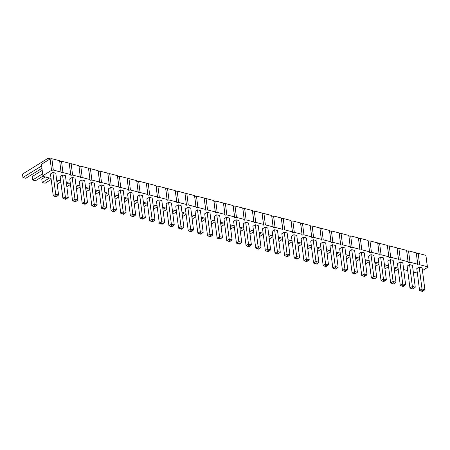 <?xml version="1.0" encoding="UTF-8"?>
<svg xmlns="http://www.w3.org/2000/svg" width="450" height="450" viewBox="0 0 450 450"><rect width="100%" height="100%" fill="white"/><g stroke="black" fill="none" stroke-linecap="round" stroke-linejoin="round"><path stroke-width="0.67" d="M51.041 178.397L43.042 176.445L42.891 175.691L51.547 170.331L53.319 170.078L61.031 172.069L61.189 172.822L62.961 172.569L61.504 161.201L69.216 163.198L69.367 163.946L71.145 163.693L78.857 165.684L79.009 166.438L80.781 166.185L88.492 168.176L88.65 168.924L90.422 168.677L98.134 170.668L98.291 171.416L100.063 171.163L107.775 173.16L107.927 173.908L109.704 173.655L117.416 175.646L117.568 176.4L119.34 176.147L127.052 178.138L127.209 178.892L128.981 178.639L136.693 180.63L136.851 181.378L138.623 181.131L146.334 183.122L146.486 183.87L148.264 183.617L155.976 185.614L156.127 186.362L157.899 186.109L165.611 188.1L165.769 188.854L167.541 188.601L175.252 190.592L175.41 191.346L177.182 191.093L184.894 193.084L185.046 193.832L186.823 193.584L194.535 195.576L194.687 196.324L196.459 196.071L204.171 198.067L204.328 198.816L206.1 198.562L213.812 200.554L213.969 201.308L215.741 201.054L223.453 203.046L223.605 203.799L225.382 203.546L233.094 205.537L233.246 206.286L235.018 206.032L242.73 208.029L242.888 208.778L244.659 208.524L252.371 210.516L252.529 211.269L254.301 211.016L262.012 213.007L262.164 213.761L263.942 213.508L271.654 215.499L271.806 216.248L273.577 216L281.289 217.991L281.447 218.739L283.219 218.486L290.931 220.483L291.088 221.231L292.86 220.978L300.572 222.969L300.724 223.723L302.501 223.47L310.213 225.461L310.365 226.215L312.137 225.962L319.849 227.953L320.006 228.701L321.778 228.454L329.49 230.445L329.647 231.193L331.419 230.94L339.131 232.937L339.283 233.685L341.061 233.432L348.772 235.423L348.924 236.177L350.696 235.924L358.408 237.915L358.566 238.669L360.338 238.416L368.049 240.407L368.207 241.155L369.979 240.907L377.691 242.899L377.843 243.647L379.62 243.394L387.332 245.391L387.484 246.139L389.256 245.886L396.968 247.877L397.125 248.631L398.897 248.377L406.609 250.369L406.766 251.117L408.538 250.869L416.25 252.861L416.402 253.609L418.179 253.356L425.891 255.352L427.5 267.469L422.454 270.591M61.189 172.822L59.732 161.454L61.504 161.201M417.353 273.043L413.331 272.115M62.961 172.569L70.672 174.561L70.824 175.309L72.596 175.061L80.308 177.053L80.466 177.801L82.237 177.547L89.949 179.544L90.107 180.292L91.879 180.039L99.591 182.031L99.748 182.784L101.52 182.531L109.232 184.523L109.384 185.276L111.156 185.023L118.867 187.014L119.025 187.763L120.797 187.515L128.509 189.506L128.666 190.254L130.438 190.001L138.15 191.998L138.308 192.746L140.079 192.493L147.791 194.484L147.943 195.238L149.715 194.985L157.427 196.976L157.584 197.73L159.356 197.477L167.068 199.468L167.226 200.216L168.998 199.969L176.709 201.96L176.867 202.708L178.639 202.455L186.351 204.452L186.502 205.2L188.274 204.947L195.986 206.938L196.144 207.692L197.916 207.439L205.627 209.43L205.785 210.184L207.557 209.931L215.269 211.922L215.426 212.67L217.198 212.417L224.91 214.414L225.062 215.162L226.834 214.909L234.546 216.9L234.703 217.654L236.475 217.401L244.187 219.392L244.344 220.146L246.116 219.893L253.828 221.884L253.986 222.632L255.757 222.384L263.469 224.376L263.621 225.124L265.393 224.871L273.105 226.868L273.262 227.616L275.034 227.362L282.746 229.354L282.904 230.107L284.676 229.854L292.387 231.846L292.545 232.599L294.317 232.346L302.029 234.338L302.181 235.086L303.952 234.838L311.664 236.829L311.822 237.578L313.594 237.324L321.306 239.321L321.463 240.069L323.235 239.816L330.947 241.808L331.104 242.561L332.876 242.308L340.588 244.299L340.74 245.053L342.512 244.8L350.224 246.791L350.381 247.539L352.153 247.292L359.865 249.283L360.022 250.031L361.794 249.778L369.506 251.775L369.664 252.523L371.436 252.27L379.147 254.261L379.299 255.015L381.071 254.762L388.783 256.753L388.941 257.501L390.713 257.254L398.424 259.245L398.582 259.993L400.354 259.74L408.066 261.737L408.223 262.485L409.995 262.232L417.707 264.223L417.859 264.977L419.631 264.724L427.343 266.715L427.5 267.469M60.677 180.889L56.655 179.961M70.318 183.375L66.296 182.453M79.959 185.867L75.938 184.944M89.601 188.359L85.573 187.431M99.236 190.851L95.214 189.922M108.877 193.343L104.856 192.414M118.519 195.829L114.497 194.906M128.16 198.321L124.133 197.398M137.796 200.812L133.774 199.884M147.437 203.304L143.415 202.376M157.078 205.796L153.056 204.868M166.719 208.282L162.692 207.36M176.355 210.774L172.333 209.852M185.996 213.266L181.974 212.338M195.638 215.758L191.616 214.83M205.279 218.25L201.251 217.322M214.914 220.736L210.893 219.814M224.556 223.228L220.534 222.3M234.197 225.72L230.175 224.792M243.838 228.212L239.811 227.284M253.474 230.698L249.452 229.776M263.115 233.19L259.093 232.268M272.756 235.682L268.734 234.754M282.398 238.174L278.37 237.246M292.033 240.666L288.011 239.737M301.674 243.152L297.652 242.229M311.316 245.644L307.294 244.721M320.957 248.136L316.929 247.208M330.593 250.627L326.571 249.699M340.234 253.119L336.212 252.191M349.875 255.606L345.853 254.683M359.516 258.097L355.489 257.169M369.152 260.589L365.13 259.661M378.793 263.081L374.771 262.153M388.434 265.567L384.412 264.645M398.076 268.059L394.048 267.137M407.711 270.551L403.689 269.623M387.866 261.135L390.291 259.627L393.086 281.452L390.662 282.954L387.866 261.135M390.662 282.954L393.542 284.012L395.978 282.201L393.182 260.376L390.291 259.627M378.225 258.643L380.649 257.136L383.445 278.961L381.021 280.463L378.225 258.643M381.021 280.463L383.906 281.52L386.342 279.709L383.546 257.884L380.649 257.136M358.942 253.659L361.373 252.157L364.168 273.977L361.738 275.484L358.942 253.659M361.738 275.484L364.624 276.542L367.059 274.725L364.264 252.906L361.373 252.157M368.584 256.151L371.014 254.649L373.809 276.469L371.379 277.976L368.584 256.151M371.379 277.976L374.265 279.028L376.701 277.217L373.905 255.398L371.014 254.649M349.307 251.167L351.731 249.666L354.527 271.491L352.103 272.993L349.307 251.167M352.103 272.993L354.983 274.05L357.418 272.233L354.623 250.414L351.731 249.666M301.106 238.719L303.531 237.212L306.326 259.037L303.902 260.539L301.106 238.719M303.902 260.539L306.787 261.596L309.223 259.785L306.428 237.96L303.531 237.212M318.859 262.271L315.968 261.523L316.209 263.036L317.559 263.385L318.859 262.271L316.063 240.452L313.172 239.704L315.968 261.523L313.543 263.031L310.748 241.206L313.172 239.704M320.383 243.697L322.813 242.196L325.609 264.015L323.179 265.523L320.383 243.697M323.179 265.523L326.064 266.574L328.5 264.763L325.704 242.944L322.813 242.196M339.666 248.681L342.09 247.174L344.886 268.999L342.461 270.501L339.666 248.681M342.461 270.501L345.347 271.558L347.782 269.747L344.987 247.922L342.09 247.174M338.141 267.255L335.25 266.507L335.486 268.014L336.836 268.363L338.141 267.255L335.346 245.43L332.454 244.688L335.25 266.507L332.82 268.009L330.024 246.189L332.454 244.688M272.188 231.244L274.613 229.742L277.408 251.561L274.984 253.069L272.188 231.244M274.984 253.069L277.864 254.121L280.299 252.309L277.504 230.49L274.613 229.742M289.941 254.801L287.049 254.053L287.291 255.561L288.641 255.909L289.941 254.801L287.145 232.976L284.254 232.234L287.049 254.053L284.619 255.555L281.824 233.736L284.254 232.234M299.582 257.293L296.691 256.545L296.927 258.053L298.277 258.401L299.582 257.293L296.786 235.468L293.895 234.72L296.691 256.545L294.261 258.047L291.465 236.227L293.895 234.72M270.664 249.817L267.767 249.075L268.009 250.583L269.359 250.931L270.664 249.817L267.868 227.998L264.971 227.25L267.767 249.075L265.343 250.577L262.547 228.752L264.971 227.25M156.51 201.358L158.934 199.851L161.73 221.676L159.306 223.178L156.51 201.358M159.306 223.178L162.186 224.235L164.621 222.424L161.826 200.599L158.934 199.851M174.263 224.91L171.371 224.167L171.613 225.675L172.963 226.024L174.263 224.91L171.467 203.091L168.576 202.343L171.371 224.167L168.941 225.669L166.146 203.844L168.576 202.343M193.545 229.894L190.648 229.146L190.89 230.659L192.24 231.007L193.545 229.894L190.749 208.074L187.852 207.326L190.648 229.146L188.224 230.653L185.428 208.828L187.852 207.326M175.787 206.336L178.217 204.834L181.013 226.654L178.583 228.161L175.787 206.336M178.583 228.161L181.468 229.219L183.904 227.402L181.108 205.583L178.217 204.834M195.069 211.32L197.494 209.812L200.289 231.638L197.865 233.139L195.069 211.32M197.865 233.139L200.745 234.197L203.181 232.386L200.385 210.561L197.494 209.812M251.381 244.839L248.49 244.091L248.732 245.599L250.082 245.947L251.381 244.839L248.586 223.014L245.694 222.266L248.49 244.091L246.06 245.593L243.264 223.774L245.694 222.266M233.629 221.282L236.053 219.78L238.849 241.599L236.424 243.107L233.629 221.282M236.424 243.107L239.304 244.159L241.74 242.347L238.944 220.523L236.053 219.78M223.987 218.79L226.412 217.288L229.208 239.107L226.783 240.615L223.987 218.79M226.783 240.615L229.669 241.667L232.104 239.856L229.309 218.036L226.412 217.288M212.822 234.877L209.931 234.129L210.172 235.637L211.523 235.986L212.822 234.877L210.026 213.053L207.135 212.304L209.931 234.129L207.501 235.631L204.705 213.812L207.135 212.304M214.346 216.298L216.776 214.796L219.572 236.621L217.142 238.123L214.346 216.298M217.142 238.123L220.028 239.181L222.463 237.364L219.667 215.544L216.776 214.796M252.906 226.266L255.336 224.758L258.131 246.583L255.701 248.085L252.906 226.266M255.701 248.085L258.587 249.143L261.023 247.331L258.227 225.506L255.336 224.758M137.227 196.374L139.657 194.873L142.453 216.692L140.023 218.199L137.227 196.374M140.023 218.199L142.909 219.251L145.344 217.44L142.549 195.621L139.657 194.873M154.986 219.932L152.089 219.184L152.331 220.691L153.681 221.04L154.986 219.932L152.19 198.107L149.293 197.364L152.089 219.184L149.664 220.686L146.869 198.866L149.293 197.364M415.26 287.179L412.369 286.431L412.605 287.944L413.955 288.293L415.26 287.179L412.464 265.359L409.573 264.611L412.369 286.431L409.939 287.938L407.143 266.113L409.573 264.611M397.502 263.621L399.932 262.119L402.728 283.944L400.298 285.446L397.502 263.621M400.298 285.446L403.183 286.504L405.619 284.687L402.823 262.868L399.932 262.119M108.309 188.904L110.734 187.397L113.529 209.222L111.105 210.724L108.309 188.904M111.105 210.724L113.991 211.781L116.426 209.97L113.631 188.145L110.734 187.397M117.951 191.396L120.375 189.889L123.171 211.714L120.746 213.216L117.951 191.396M120.746 213.216L123.626 214.273L126.062 212.462L123.266 190.637L120.375 189.889M127.586 193.882L130.016 192.381L132.812 214.2L130.382 215.708L127.586 193.882M130.382 215.708L133.267 216.765L135.703 214.948L132.907 193.129L130.016 192.381M50.468 173.959L52.898 172.457L55.693 194.276L53.263 195.784L50.468 173.959M53.263 195.784L56.149 196.836L58.584 195.024L55.789 173.205L52.898 172.457M60.109 176.451L62.539 174.943L65.334 196.768L62.904 198.27L60.109 176.451M62.904 198.27L65.79 199.328L68.226 197.516L65.43 175.691L62.539 174.943M79.391 181.429L81.816 179.927L84.611 201.752L82.187 203.254L79.391 181.429M82.187 203.254L85.067 204.311L87.502 202.494L84.707 180.675L81.816 179.927M69.75 178.942L72.174 177.435L74.97 199.26L72.546 200.762L69.75 178.942M72.546 200.762L75.431 201.819L77.867 200.008L75.071 178.183L72.174 177.435M98.668 186.412L101.098 184.911L103.894 206.73L101.464 208.232L98.668 186.412M101.464 208.232L104.349 209.289L106.785 207.478L103.989 185.653L101.098 184.911M89.027 183.921L91.457 182.419L94.252 204.238L91.823 205.746L89.027 183.921M91.823 205.746L94.708 206.797L97.144 204.986L94.348 183.167L91.457 182.419M416.784 268.605L419.209 267.103L422.004 288.923L419.58 290.424L416.784 268.605M419.58 290.424L422.466 291.482L424.901 289.671L422.106 267.846L419.209 267.103M61.031 172.069L59.732 161.454M70.672 174.561L69.216 163.198M42.891 175.691L41.434 164.329L50.091 158.963L51.863 158.715L59.574 160.706M427.343 266.715L425.891 255.352M419.631 264.724L418.179 253.356M417.859 264.977L416.402 253.609M417.707 264.223L416.25 252.861M409.995 262.232L408.538 250.869M408.223 262.485L406.766 251.117M408.066 261.737L406.609 250.369M400.354 259.74L398.897 248.377M398.582 259.993L397.125 248.631M398.424 259.245L396.968 247.877M390.713 257.254L389.256 245.886M388.941 257.501L387.484 246.139M388.783 256.753L387.332 245.391M381.071 254.762L379.62 243.394M379.299 255.015L377.843 243.647M379.147 254.261L377.691 242.899M371.436 252.27L369.979 240.907M369.664 252.523L368.207 241.155M369.506 251.775L368.049 240.407M361.794 249.778L360.338 238.416M360.022 250.031L358.566 238.669M359.865 249.283L358.408 237.915M352.153 247.292L350.696 235.924M350.381 247.539L348.924 236.177M350.224 246.791L348.772 235.423M342.512 244.8L341.061 233.432M340.74 245.053L339.283 233.685M340.588 244.299L339.131 232.937M332.876 242.308L331.419 230.94M331.104 242.561L329.647 231.193M330.947 241.808L329.49 230.445M323.235 239.816L321.778 228.454M321.463 240.069L320.006 228.701M321.306 239.321L319.849 227.953M313.594 237.324L312.137 225.962M311.822 237.578L310.365 226.215M311.664 236.829L310.213 225.461M303.952 234.838L302.501 223.47M302.181 235.086L300.724 223.723M302.029 234.338L300.572 222.969M294.317 232.346L292.86 220.978M292.545 232.599L291.088 221.231M292.387 231.846L290.931 220.483M284.676 229.854L283.219 218.486M282.904 230.107L281.447 218.739M282.746 229.354L281.289 217.991M275.034 227.362L273.577 216M273.262 227.616L271.806 216.248M273.105 226.868L271.654 215.499M265.393 224.871L263.942 213.508M263.621 225.124L262.164 213.761M263.469 224.376L262.012 213.007M255.757 222.384L254.301 211.016M253.986 222.632L252.529 211.269M253.828 221.884L252.371 210.516M246.116 219.893L244.659 208.524M244.344 220.146L242.888 208.778M244.187 219.392L242.73 208.029M236.475 217.401L235.018 206.032M234.703 217.654L233.246 206.286M234.546 216.9L233.094 205.537M226.834 214.909L225.382 203.546M225.062 215.162L223.605 203.799M224.91 214.414L223.453 203.046M217.198 212.417L215.741 201.054M215.426 212.67L213.969 201.308M215.269 211.922L213.812 200.554M207.557 209.931L206.1 198.562M205.785 210.184L204.328 198.816M205.627 209.43L204.171 198.067M197.916 207.439L196.459 196.071M196.144 207.692L194.687 196.324M195.986 206.938L194.535 195.576M188.274 204.947L186.823 193.584M186.502 205.2L185.046 193.832M186.351 204.452L184.894 193.084M178.639 202.455L177.182 191.093M176.867 202.708L175.41 191.346M176.709 201.96L175.252 190.592M168.998 199.969L167.541 188.601M167.226 200.216L165.769 188.854M167.068 199.468L165.611 188.1M159.356 197.477L157.899 186.109M157.584 197.73L156.127 186.362M157.427 196.976L155.976 185.614M149.715 194.985L148.264 183.617M147.943 195.238L146.486 183.87M147.791 194.484L146.334 183.122M140.079 192.493L138.623 181.131M138.308 192.746L136.851 181.378M138.15 191.998L136.693 180.63M130.438 190.001L128.981 178.639M128.666 190.254L127.209 178.892M128.509 189.506L127.052 178.138M120.797 187.515L119.34 176.147M119.025 187.763L117.568 176.4M118.867 187.014L117.416 175.646M111.156 185.023L109.704 173.655M109.384 185.276L107.927 173.908M109.232 184.523L107.775 173.16M101.52 182.531L100.063 171.163M99.748 182.784L98.291 171.416M99.591 182.031L98.134 170.668M91.879 180.039L90.422 168.677M90.107 180.292L88.65 168.924M89.949 179.544L88.492 168.176M82.237 177.547L80.781 166.185M80.466 177.801L79.009 166.438M80.308 177.053L78.857 165.684M72.596 175.061L71.145 163.693M70.824 175.309L69.367 163.946M51.547 170.331L50.091 158.963A6.137 3.797 104.5 0 0 49.185 158.518L50.625 158.889M53.319 170.078L51.863 158.715M395.978 282.201L393.086 281.452L393.328 282.96L392.197 283.663M386.342 279.709L383.445 278.961L383.687 280.468L382.556 281.171M367.059 274.725L364.168 273.977L364.41 275.49L363.274 276.193M376.701 277.217L373.809 276.469L374.046 277.982L372.915 278.679M357.418 272.233L354.527 271.491L354.769 272.998L353.638 273.701M309.223 259.785L306.326 259.037L306.568 260.544L305.438 261.248M328.5 264.763L325.609 264.015L325.851 265.528L324.714 266.226M347.782 269.747L344.886 268.999L345.127 270.506L343.997 271.209M280.299 252.309L277.408 251.561L277.65 253.074L276.519 253.772M164.621 222.424L161.73 221.676L161.972 223.183L160.841 223.886M183.904 227.402L181.013 226.654L181.249 228.167L180.118 228.87M203.181 232.386L200.289 231.638L200.531 233.145L199.401 233.848M241.74 242.347L238.849 241.599L239.091 243.112L237.96 243.81M232.104 239.856L229.208 239.107L229.449 240.621L228.319 241.318M222.463 237.364L219.572 236.621L219.808 238.129L218.678 238.832M261.023 247.331L258.131 246.583L258.368 248.091L257.237 248.794M145.344 217.44L142.453 216.692L142.689 218.205L141.559 218.903M405.619 284.687L402.728 283.944L402.969 285.452L401.833 286.155M116.426 209.97L113.529 209.222L113.771 210.729L112.641 211.433M126.062 212.462L123.171 211.714L123.413 213.221L122.282 213.924M135.703 214.948L132.812 214.2L133.054 215.713L131.918 216.416M58.584 195.024L55.693 194.276L55.935 195.789L54.799 196.487M68.226 197.516L65.334 196.768L65.571 198.276L64.44 198.979M87.502 202.494L84.611 201.752L84.853 203.259L83.722 203.963M77.867 200.008L74.97 199.26L75.212 200.768L74.081 201.471M106.785 207.478L103.894 206.73L104.13 208.237L102.999 208.941M97.144 204.986L94.252 204.238L94.494 205.751L93.358 206.449M424.901 289.671L422.004 288.923L422.246 290.43L421.116 291.133M369.293 261.681L365.676 263.925M367.476 260.269L365.372 261.574M360.354 264.679L359.921 261.27M359.651 259.194L356.034 261.433M357.834 257.777L355.736 259.082M350.719 262.192L350.28 258.778M340.374 254.211L336.757 256.449M338.558 252.799L336.454 254.098M331.436 257.209L331.003 253.8M350.016 256.702L346.399 258.941M348.199 255.285L346.095 256.59M341.077 259.701L340.639 256.292M328.916 250.307L326.812 251.606M321.772 254.734L321.362 251.308M330.733 251.719L327.116 253.963M282.532 239.265L278.916 241.509M280.716 237.853L278.618 239.158M273.6 242.263L273.161 238.854M290.357 240.345L288.253 241.644M283.236 244.755L282.803 241.346M292.174 241.757L288.557 243.996M301.815 244.249L298.198 246.487M299.998 242.837L297.894 244.136M292.877 247.247L292.444 243.838M321.092 249.227L317.475 251.471M319.275 247.815L317.177 249.12M312.159 252.225L311.721 248.816M311.456 246.741L307.839 248.979M309.639 245.323L307.536 246.628M302.49 249.75L302.079 246.324M272.897 236.773L269.28 239.018M271.08 235.361L268.976 236.666M263.959 239.771L263.52 236.362M232.521 225.399L230.417 226.704M225.399 229.809L224.961 226.401M234.338 226.811L230.721 229.056M253.614 231.795L249.998 234.034M251.797 230.383L249.694 231.683M244.676 234.793L244.243 231.384M242.156 227.891L240.058 229.191M235.013 232.318L234.602 228.893M243.973 229.303L240.356 231.547M263.256 234.287L259.639 236.526M261.439 232.869L259.335 234.174M254.323 237.308L253.884 233.871M147.578 204.396L143.961 206.64M145.761 202.984L143.657 204.289M138.639 207.394L138.206 203.985M157.219 206.888L153.602 209.126M155.402 205.476L153.298 206.775M148.252 209.903L147.842 206.477M165.037 207.968L162.939 209.267M157.922 212.377L157.483 208.969M166.854 209.379L163.237 211.618M186.137 214.357L182.52 216.602M184.32 212.946L182.216 214.251M177.199 217.356L176.766 213.947M176.496 211.871L172.879 214.11M174.679 210.454L172.575 211.759M167.558 214.869L167.124 211.455M222.879 222.907L220.776 224.213M215.758 227.317L215.325 223.909M224.696 224.325L221.079 226.564M215.055 221.833L211.438 224.072M213.238 220.416L211.134 221.721M206.117 224.831L205.684 221.422M193.961 215.438L191.857 216.737M186.84 219.847L186.401 216.439M195.778 216.849L192.161 219.094M205.414 219.341L201.797 221.58M203.597 217.929L201.499 219.229M196.481 222.339L196.042 218.931M51.176 179.488L45.107 183.251L42.216 182.503L41.777 179.094L45.169 176.996M49.365 178.076L42.216 182.503M60.818 181.98L57.201 184.224M59.001 180.568L56.897 181.868M51.879 184.978L51.446 181.569M68.642 183.06L66.538 184.359M61.526 187.493L61.087 184.061M70.459 184.472L66.842 186.711M89.736 189.456L86.119 191.694M87.924 188.038L85.821 189.343M80.803 192.448L80.364 189.039M80.1 186.964L76.483 189.203M78.283 185.546L76.179 186.851M71.162 189.962L70.723 186.553M128.295 199.417L124.678 201.656M126.484 198L124.38 199.305M119.362 202.416L118.924 199.001M118.659 196.926L115.043 199.164M116.843 195.514L114.739 196.813M109.721 199.924L109.282 196.515M109.018 194.434L105.401 196.678M107.201 193.022L105.097 194.321M100.086 197.454L99.647 194.023M97.56 190.53L95.456 191.835M90.439 194.94L90.006 191.531M99.377 191.942L95.76 194.186M136.119 200.492L134.016 201.797M128.998 204.902L128.565 201.493M137.936 201.904L134.319 204.148M386.758 265.252L384.654 266.552M379.637 269.662L379.198 266.254M388.575 266.664L384.958 268.903M378.934 264.173L375.317 266.417M377.117 262.761L375.013 264.06M369.996 267.171L369.562 263.762M41.636 165.938L22.939 177.525L22.5 174.111L47.216 158.799A6.137 3.797 104.5 0 1 49.185 158.518M41.94 168.289L25.83 178.268L22.939 177.525M42.975 176.107L35.471 180.759L32.574 180.011L32.141 176.602L42.204 170.364M42.643 173.779L32.574 180.011M398.211 269.156L394.594 271.395M396.394 267.739L394.296 269.044M389.25 272.166L388.839 268.74M394.678 283.309L393.328 282.96M385.037 280.817L383.687 280.468M365.76 275.839L364.41 275.49M375.396 278.331L374.046 277.982M356.119 273.347L354.769 272.998M307.918 260.893L306.568 260.544M313.543 263.031L315.079 263.739L316.209 263.036M317.559 263.385L316.423 264.088L315.079 263.739M327.201 265.877L325.851 265.528M346.478 270.855L345.127 270.506M332.82 268.009L334.356 268.718L335.486 268.014M336.836 268.363L335.706 269.066L334.356 268.718M279 253.423L277.65 253.074M284.619 255.555L286.155 256.264L287.291 255.561M288.641 255.909L287.505 256.613L286.155 256.264M294.261 258.047L295.796 258.756L296.927 258.053M298.277 258.401L297.146 259.104L295.796 258.756M265.343 250.577L266.878 251.286L268.009 250.583M269.359 250.931L268.228 251.634L266.878 251.286M163.322 223.532L161.972 223.183M168.941 225.669L170.477 226.378L171.613 225.675M172.963 226.024L171.827 226.727L170.477 226.378M188.224 230.653L189.759 231.356L190.89 230.659M192.24 231.007L191.109 231.705L189.759 231.356M182.599 228.516L181.249 228.167M201.881 233.494L200.531 233.145M246.06 245.593L247.596 246.302L248.732 245.599M250.082 245.947L248.946 246.651L247.596 246.302M240.441 243.461L239.091 243.112M230.799 240.969L229.449 240.621M207.501 235.631L209.036 236.34L210.172 235.637M211.523 235.986L210.386 236.689L209.036 236.34M221.158 238.477L219.808 238.129M259.718 248.439L258.368 248.091M144.039 218.554L142.689 218.205M149.664 220.686L151.2 221.394L152.331 220.691M153.681 221.04L152.55 221.743L151.2 221.394M409.939 287.938L411.474 288.641L412.605 287.944M413.955 288.293L412.824 288.99L411.474 288.641M404.319 285.801L402.969 285.452M115.121 211.078L113.771 210.729M124.763 213.57L123.413 213.221M134.404 216.062L133.054 215.713M57.285 196.138L55.935 195.789M66.921 198.624L65.571 198.276M86.203 203.608L84.853 203.259M76.562 201.116L75.212 200.768M105.48 208.586L104.13 208.237M95.844 206.1L94.494 205.751M423.596 290.779L422.246 290.43M387.439 245.914L388.018 246.06M377.798 243.422L378.382 243.574M358.521 238.438L359.1 238.59M368.156 240.93L368.741 241.082M348.879 235.952L349.459 236.098M300.679 223.498L301.264 223.644M310.32 225.984L310.899 226.136M319.961 228.476L320.541 228.628M339.238 233.46L339.823 233.606M329.597 230.968L330.182 231.12M291.037 221.006L291.623 221.158M252.478 211.044L253.063 211.191M271.761 216.023L272.34 216.174M262.119 213.531L262.704 213.683M281.402 218.514L281.981 218.666M165.724 188.629L166.303 188.775M175.359 191.115L175.944 191.267M185.001 193.607L185.586 193.759M204.283 198.591L204.862 198.737M194.642 196.099L195.221 196.251M242.843 208.553L243.422 208.704M233.201 206.061L233.781 206.213M213.919 201.077L214.504 201.229M223.56 203.569L224.145 203.721M69.322 163.721L69.907 163.868M78.964 166.208L79.543 166.359M88.605 168.699L89.184 168.851M107.882 173.683L108.467 173.835M98.241 171.191L98.826 171.343M146.441 183.645L147.026 183.797M136.8 181.153L137.385 181.305M127.164 178.661L127.744 178.813M117.523 176.175L118.103 176.321M156.083 186.137L156.662 186.283M406.716 250.892L407.301 251.044M397.08 248.4L397.659 248.552M59.681 161.229L60.266 161.381M416.357 253.384L416.942 253.536"/></g></svg>
